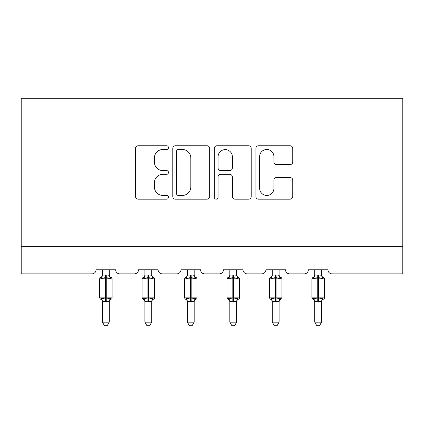 <?xml version="1.0" encoding="UTF-8"?>
<svg xmlns="http://www.w3.org/2000/svg" width="424" height="424" viewBox="0 0 424 424"><rect width="100%" height="100%" fill="white"/><g stroke="black" fill="none" stroke-linecap="round" stroke-linejoin="round"><path stroke-width="0.64" d="M168.45 147.621A1.871 1.871 0 0 0 166.584 145.75L138.198 145.75A2.671 2.671 0 0 0 135.526 148.421L135.526 196.508A2.671 2.671 0 0 0 138.198 199.185L166.584 199.185A1.871 1.871 0 0 0 168.45 197.314A1.871 1.871 0 0 0 166.584 195.443L162.906 195.443A8.549 8.549 0 0 1 154.357 186.894L154.357 182.887A8.549 8.549 0 0 1 162.906 174.338L166.584 174.338A1.871 1.871 0 0 0 168.45 172.467A1.871 1.871 0 0 0 166.584 170.596L162.906 170.596A8.549 8.549 0 0 1 154.357 162.048L154.357 158.041A8.549 8.549 0 0 1 162.906 149.492L166.584 149.492A1.871 1.871 0 0 0 168.45 147.621M290.08 164.586A2.671 2.671 0 0 0 292.751 161.915L292.751 148.421A2.671 2.671 0 0 0 290.08 145.75L258.555 145.75A2.671 2.671 0 0 0 255.884 148.421L255.884 196.508A2.671 2.671 0 0 0 258.555 199.185L290.08 199.185A2.671 2.671 0 0 0 292.751 196.508L292.751 180.216A2.671 2.671 0 0 0 290.08 177.539L276.586 177.539A2.671 2.671 0 0 0 273.915 180.216L273.915 188.293A7.144 7.144 0 0 1 266.77 195.443A7.144 7.144 0 0 1 259.621 188.293L259.621 156.636A7.144 7.144 0 0 1 266.77 149.492A7.144 7.144 0 0 1 273.915 156.636L273.915 161.915A2.671 2.671 0 0 0 276.586 164.586L290.08 164.586M402.8 246.636L402.8 98.294L21.2 98.294L21.2 273.851L91.966 273.851A4.081 4.081 0 0 0 96.052 269.77L115.646 269.77A4.081 4.081 0 0 0 119.732 273.851L134.429 273.851A4.081 4.081 0 0 0 138.51 269.77L158.11 269.77A4.081 4.081 0 0 0 162.191 273.851L176.888 273.851A4.081 4.081 0 0 0 180.974 269.77L200.568 269.77A4.081 4.081 0 0 0 204.649 273.851L219.351 273.851A4.081 4.081 0 0 0 223.432 269.77L243.026 269.77A4.081 4.081 0 0 0 247.113 273.851L261.809 273.851A4.081 4.081 0 0 0 265.89 269.77L285.49 269.77A4.081 4.081 0 0 0 289.571 273.851L304.268 273.851A4.081 4.081 0 0 0 308.354 269.77L327.948 269.77A4.081 4.081 0 0 0 332.034 273.851L402.8 273.851L402.8 246.636L21.2 246.636M209.663 148.421A2.671 2.671 0 0 0 206.992 145.75L175.467 145.75A2.671 2.671 0 0 0 172.796 148.421L172.796 196.508A2.671 2.671 0 0 0 175.467 199.185L206.992 199.185A2.671 2.671 0 0 0 209.663 196.508L209.663 148.421M217.008 145.75L248.533 145.75A2.671 2.671 0 0 1 251.204 148.421L251.204 196.508A2.671 2.671 0 0 1 248.533 199.185L235.044 199.185A2.671 2.671 0 0 1 232.373 196.508L232.373 177.009A2.671 2.671 0 0 0 229.702 174.338L220.75 174.338A2.671 2.671 0 0 0 218.079 177.009L218.079 197.314A1.871 1.871 0 0 1 216.208 199.185A1.871 1.871 0 0 1 214.337 197.314L214.337 148.421A2.671 2.671 0 0 1 217.008 145.75M178.403 149.492A1.871 1.871 0 0 0 176.532 151.357L176.532 193.572A1.871 1.871 0 0 0 178.403 195.443L182.278 195.443A8.549 8.549 0 0 0 190.827 186.894L190.827 158.041A8.549 8.549 0 0 0 182.278 149.492L178.403 149.492M232.373 156.769A7.144 7.144 0 0 0 225.224 149.624A7.144 7.144 0 0 0 218.079 156.769L218.079 167.925A2.671 2.671 0 0 0 220.75 170.596L229.702 170.596A2.671 2.671 0 0 0 232.373 167.925L232.373 156.769M102.449 322.166L109.249 322.166L107.208 325.706L104.49 325.706L102.449 322.166L102.449 301.512A2.995 2.857 180 0 0 100.875 299.015L101.458 298.141L105.438 299.095L105.438 297.876L106.26 297.876L106.26 277.598L110.24 278.552L111.215 277.545A1.362 1.362 0 0 1 112.111 278.822L99.587 278.822L99.587 297.876L105.438 297.876L105.438 277.598L101.458 278.552L100.875 277.678A2.995 2.857 0 0 0 102.449 275.165L106.26 274.906L109.254 275.309L109.249 269.77M109.249 322.166L109.254 301.39L105.438 301.787L105.438 299.095L106.26 299.095L106.26 297.876L112.111 297.876A1.362 1.362 0 0 1 111.215 299.153L110.823 299.015L111.215 299.153C109.98 299.683 109.323 300.621 109.249 301.962M109.249 301.528L109.249 301.528A2.995 2.857 180 0 1 110.823 299.015L110.24 298.141L106.26 299.095L106.26 301.787M105.438 301.787L102.449 301.528M102.449 269.77L102.449 275.187M101.458 278.552L101.861 277.397M110.24 278.552L109.254 275.309M109.254 301.39L110.24 298.141M102.444 301.39L101.458 298.141M144.907 322.166L151.713 322.166L149.667 325.706L146.948 325.706L144.907 322.166L144.907 301.512A2.995 2.857 180 0 0 143.333 299.015L143.922 298.141L147.902 299.095L147.902 297.876L148.718 297.876L148.718 277.598L152.698 278.552L153.679 277.545A1.362 1.362 0 0 1 154.569 278.822L142.051 278.822L142.051 297.876L147.902 297.876L147.902 277.598L143.922 278.552L143.333 277.678A2.995 2.857 0 0 0 144.907 275.165L148.718 274.906L151.713 275.309L151.713 269.77M151.713 322.166L151.713 301.39L147.902 301.787L147.902 299.095L148.718 299.095L148.718 297.876L154.569 297.876A1.362 1.362 0 0 1 153.679 299.153L153.281 299.015L153.679 299.153C152.439 299.683 151.781 300.621 151.713 301.962M151.713 301.528L151.713 301.528A2.995 2.857 180 0 1 153.281 299.015L152.698 298.141L148.718 299.095L148.718 301.787M147.902 301.787L144.907 301.528M144.907 269.77L144.907 275.187M143.922 278.552L144.319 277.397M152.698 278.552L151.713 275.309M151.713 301.39L152.698 298.141M144.907 301.39L143.922 298.141M187.366 322.166L194.171 322.166L192.13 325.706L189.411 325.706L187.366 322.166L187.366 301.512A2.995 2.857 180 0 0 185.797 299.015L186.38 298.141L190.36 299.095L190.36 297.876L191.176 297.876L191.176 277.598L195.162 278.552L196.137 277.545A1.362 1.362 0 0 1 197.028 278.822L184.509 278.822L184.509 297.876L190.36 297.876L190.36 277.598L186.38 278.552L185.797 277.678A2.995 2.857 0 0 0 187.366 275.165L191.176 274.906L194.176 275.309L194.171 269.77M194.171 322.166L194.176 301.39L190.36 301.787L190.36 299.095L191.176 299.095L191.176 297.876L197.028 297.876A1.362 1.362 0 0 1 196.137 299.153L195.745 299.015L196.137 299.153C194.897 299.683 194.245 300.621 194.171 301.962M194.171 301.528L194.171 301.528A2.995 2.857 180 0 1 195.745 299.015L195.162 298.141L191.176 299.095L191.176 301.787M190.36 301.787L187.366 301.528M187.366 269.77L187.366 275.187M186.38 278.552L186.783 277.397M195.162 278.552L194.176 275.309M194.176 301.39L195.162 298.141M187.366 301.39L186.38 298.141M229.829 322.166L236.634 322.166L234.589 325.706L231.87 325.706L229.829 322.166L229.829 301.512A2.995 2.857 180 0 0 228.255 299.015L228.838 298.141L232.824 299.095L232.824 297.876L233.64 297.876L233.64 277.598L237.62 278.552L238.595 277.545A1.362 1.362 0 0 1 239.491 278.822L226.973 278.822L226.973 297.876L232.824 297.876L232.824 277.598L228.838 278.552L228.255 277.678A2.995 2.857 0 0 0 229.829 275.165L233.64 274.906L236.634 275.309L236.634 269.77M236.634 322.166L236.634 301.39L232.824 301.787L232.824 299.095L233.64 299.095L233.64 297.876L239.491 297.876A1.362 1.362 0 0 1 238.595 299.153L238.203 299.015L238.595 299.153C237.361 299.683 236.703 300.621 236.634 301.962M236.634 301.528L236.634 301.528A2.995 2.857 180 0 1 238.203 299.015L237.62 298.141L233.64 299.095L233.64 301.787M232.824 301.787L229.829 301.528M229.829 269.77L229.829 275.187M228.838 278.552L229.241 277.397M237.62 278.552L236.634 275.309M236.634 301.39L237.62 298.141M229.824 301.39L228.838 298.141M272.288 322.166L279.093 322.166L277.052 325.706L274.333 325.706L272.288 322.166L272.288 301.512A2.995 2.857 180 0 0 270.719 299.015L271.302 298.141L275.282 299.095L275.282 297.876L276.098 297.876L276.098 277.598L280.079 278.552L281.059 277.545A1.362 1.362 0 0 1 281.949 278.822L269.431 278.822L269.431 297.876L275.282 297.876L275.282 277.598L271.302 278.552L270.719 277.678A2.995 2.857 0 0 0 272.288 275.165L276.098 274.906L279.093 275.309L279.093 269.77M279.093 322.166L279.093 301.39L275.282 301.787L275.282 299.095L276.098 299.095L276.098 297.876L281.949 297.876A1.362 1.362 0 0 1 281.059 299.153L280.667 299.015L281.059 299.153C279.819 299.683 279.167 300.621 279.093 301.962M279.093 301.528L279.093 301.528A2.995 2.857 180 0 1 280.667 299.015L280.079 298.141L276.098 299.095L276.098 301.787M275.282 301.787L272.288 301.528M272.288 269.77L272.288 275.187M271.302 278.552L271.699 277.397M280.079 278.552L279.093 275.309M279.093 301.39L280.079 298.141M272.288 301.39L271.302 298.141M314.751 322.166L321.551 322.166L319.511 325.706L316.792 325.706L314.751 322.166L314.751 301.512A2.995 2.857 180 0 0 313.177 299.015L313.76 298.141L317.74 299.095L317.74 297.876L318.562 297.876L318.562 277.598L322.542 278.552L323.517 277.545A1.362 1.362 0 0 1 324.413 278.822L311.889 278.822L311.889 297.876L317.74 297.876L317.74 277.598L313.76 278.552L313.177 277.678A2.995 2.857 0 0 0 314.751 275.165L318.562 274.906L321.556 275.309L321.551 269.77M321.551 322.166L321.556 301.39L317.74 301.787L317.74 299.095L318.562 299.095L318.562 297.876L324.413 297.876A1.362 1.362 0 0 1 323.517 299.153L323.125 299.015L323.517 299.153C322.282 299.683 321.625 300.621 321.551 301.962M321.551 301.528L321.551 301.528A2.995 2.857 180 0 1 323.125 299.015L322.542 298.141L318.562 299.095L318.562 301.787M317.74 301.787L314.751 301.528M314.751 269.77L314.751 275.187M313.76 278.552L314.163 277.397M322.542 278.552L321.556 275.309M321.556 301.39L322.542 298.141M314.746 301.39L313.76 298.141M106.26 274.906L106.26 277.598L105.438 277.598L105.438 274.906M110.823 277.678A2.995 2.857 0 0 1 109.249 275.165M148.718 274.906L148.718 277.598L147.902 277.598L147.902 274.906M153.281 277.678A2.995 2.857 0 0 1 151.713 275.165M191.176 274.906L191.176 277.598L190.36 277.598L190.36 274.906M195.745 277.678A2.995 2.857 0 0 1 194.171 275.165M233.64 274.906L233.64 277.598L232.824 277.598L232.824 274.906M238.203 277.678A2.995 2.857 0 0 1 236.634 275.165M276.098 274.906L276.098 277.598L275.282 277.598L275.282 274.906M280.667 277.678A2.995 2.857 0 0 1 279.093 275.165M318.562 274.906L318.562 277.598L317.74 277.598L317.74 274.906M323.125 277.678A2.995 2.857 0 0 1 321.551 275.165M112.111 297.876L112.111 278.822M102.449 301.962C102.375 300.621 101.718 299.683 100.483 299.153L99.587 297.876M102.449 274.731C102.375 276.077 101.718 277.015 100.483 277.545L99.587 278.822M111.215 277.545C109.98 277.015 109.323 276.077 109.249 274.731M154.569 297.876L154.569 278.822M144.907 301.962C144.833 300.621 144.181 299.683 142.941 299.153L142.051 297.876M144.907 274.731C144.833 276.077 144.181 277.015 142.941 277.545L142.051 278.822M153.679 277.545C152.439 277.015 151.781 276.077 151.713 274.731M197.028 297.876L197.028 278.822M187.366 301.962C187.297 300.621 186.639 299.683 185.405 299.153L184.509 297.876M187.366 274.731C187.297 276.077 186.639 277.015 185.405 277.545L184.509 278.822M196.137 277.545C194.897 277.015 194.245 276.077 194.171 274.731M239.491 297.876L239.491 278.822M229.829 301.962C229.755 300.621 229.103 299.683 227.863 299.153L226.973 297.876M229.829 274.731C229.755 276.077 229.103 277.015 227.863 277.545L226.973 278.822M238.595 277.545C237.361 277.015 236.703 276.077 236.634 274.731M281.949 297.876L281.949 278.822M272.288 301.962C272.219 300.621 271.561 299.683 270.321 299.153L269.431 297.876M272.288 274.731C272.219 276.077 271.561 277.015 270.321 277.545L269.431 278.822M281.059 277.545C279.819 277.015 279.167 276.077 279.093 274.731M324.413 297.876L324.413 278.822M314.751 301.962C314.677 300.621 314.02 299.683 312.785 299.153L311.889 297.876M314.751 274.731C314.677 276.077 314.02 277.015 312.785 277.545L311.889 278.822M323.517 277.545C322.282 277.015 321.625 276.077 321.551 274.731"/></g></svg>

